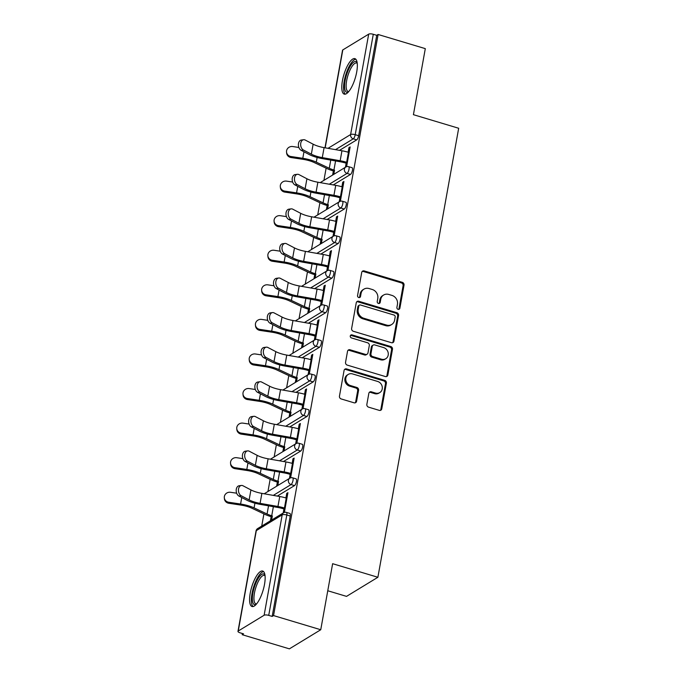 <?xml version="1.0" encoding="UTF-8"?>
<svg xmlns="http://www.w3.org/2000/svg" width="683" height="683" viewBox="0 0 683 683"><rect width="100%" height="100%" fill="white"/><g stroke="black" fill="none" stroke-linecap="round" stroke-linejoin="round"><path stroke-width="1.02" d="M398.112 309.339A1.631 1.46 58.6 0 0 399.862 308.264L404.02 285.152A2.331 2.083 58.6 0 0 402.304 282.335L364.218 270.92A2.331 2.083 58.6 0 0 361.717 272.457L357.559 295.568A1.631 1.46 58.6 0 0 359.89 297.412A1.631 1.46 58.6 0 0 360.522 296.456L361.059 293.468A7.462 6.659 58.6 0 1 363.945 289.131A7.462 6.659 58.6 0 1 369.076 288.542L372.252 289.49A7.462 6.659 58.6 0 1 377.767 298.48L377.229 301.476A1.631 1.46 58.6 0 0 379.56 303.312A1.631 1.46 58.6 0 0 380.192 302.364L380.73 299.367A7.462 6.659 58.6 0 1 383.615 295.03A7.462 6.659 58.6 0 1 388.755 294.441L391.922 295.389A7.462 6.659 58.6 0 1 397.446 304.379L396.9 307.376A1.631 1.46 58.6 0 0 398.112 309.339M398.718 309.39A1.631 1.46 58.6 0 0 398.949 308.818L403.107 285.707A2.331 2.083 58.6 0 0 401.382 282.899L363.305 271.475A2.331 2.083 58.6 0 0 362.203 271.45M359.369 297.592A1.631 1.46 58.6 0 0 359.599 297.02L360.137 294.023L361.059 293.468M379.039 303.491A1.631 1.46 58.6 0 0 379.278 302.919L379.816 299.931L380.73 299.367M264.5 584.435A18.526 5.925 -73.3 0 0 262.69 571.039A18.526 5.925 -73.3 0 0 250.234 593.126A18.526 5.925 -73.3 0 0 252.044 606.521A18.526 5.925 -73.3 0 0 264.5 584.435M356.697 72.039A18.526 5.925 -73.3 0 0 354.887 58.644A18.526 5.925 -73.3 0 0 342.431 80.731A18.526 5.925 -73.3 0 0 344.241 94.126A18.526 5.925 -73.3 0 0 356.697 72.039M366.856 404.345A2.331 2.083 58.6 0 0 368.581 407.153L379.261 410.363A2.331 2.083 58.6 0 0 381.771 408.818L386.39 383.154A2.331 2.083 58.6 0 0 384.666 380.337L346.588 368.922A2.331 2.083 58.6 0 0 344.078 370.459L339.46 396.131A2.331 2.083 58.6 0 0 341.184 398.94L354.093 402.808A2.331 2.083 58.6 0 0 356.594 401.271L358.575 390.283A2.331 2.083 58.6 0 0 356.85 387.474L350.456 385.554A6.232 5.566 58.6 0 1 345.871 380.38A6.232 5.566 58.6 0 1 348.253 374.412A6.232 5.566 58.6 0 1 352.548 373.917L377.614 381.438A6.232 5.566 58.6 0 1 382.198 386.604A6.232 5.566 58.6 0 1 379.808 392.58A6.232 5.566 58.6 0 1 375.522 393.075L371.339 391.82A2.331 2.083 58.6 0 0 368.837 393.365L366.856 404.345M378.109 34.483L425.304 48.638L413.42 114.684L458.677 128.259L377.887 577.272L332.63 563.697L320.745 629.743L273.55 615.579L378.109 34.483L376.734 35.32L373.285 34.287L355.22 134.679L358.669 135.712L376.734 35.32M391.436 342.704A2.331 2.083 58.6 0 0 393.946 341.167L398.565 315.495A2.331 2.083 58.6 0 0 396.84 312.686L358.763 301.263A2.331 2.083 58.6 0 0 356.253 302.808L351.634 328.472A2.331 2.083 58.6 0 0 353.359 331.281L391.436 342.704M392.477 349.32L387.859 374.993A2.331 2.083 58.6 0 1 385.349 376.538L347.271 365.115A2.331 2.083 58.6 0 1 345.547 362.306L347.527 351.318A2.331 2.083 58.6 0 1 350.029 349.773L365.473 354.409A2.331 2.083 58.6 0 0 367.983 352.863L369.298 345.581A2.331 2.083 58.6 0 0 367.574 342.772L351.489 337.948A1.631 1.46 58.6 0 1 350.917 335.029A1.631 1.46 58.6 0 1 352.044 334.901L390.753 346.512A2.331 2.083 58.6 0 1 392.477 349.32L391.564 349.884L386.945 375.548L387.859 374.993M327.763 590.752L346.529 596.379L377.887 577.272M324.98 147.793L342.533 50.252A3.56 1.135 10.2 0 1 342.806 49.919L368.683 34.15A3.56 1.135 10.2 0 1 373.285 34.287M320.745 629.743L289.387 648.85L242.183 634.695L242.397 633.508M273.55 615.579L272.175 616.416L268.726 615.383A3.56 1.135 -169.8 0 0 264.125 615.246L238.247 631.015A3.56 1.135 -169.8 0 0 237.974 631.357A3.56 1.135 -169.8 0 0 240.109 632.825L243.558 633.858L242.183 634.695M261.726 526.089L263.92 513.889M267.949 491.521L270.144 479.321M274.165 456.944L276.359 444.744M280.389 422.367L282.583 410.176M286.612 387.799L288.807 375.599M292.828 353.222L295.022 341.022M299.052 318.654L301.246 306.454M305.267 284.077L307.47 271.877M311.491 249.5L313.685 237.308M317.715 214.932L319.909 202.731M323.93 180.355L326.124 168.155M349.952 147.955L348.953 147.656L350.14 146.93L346.588 166.686M333.808 174.336L334.55 170.204M333.364 170.929L332.621 175.061M348.953 147.656L348.134 152.215M346.332 162.187L345.419 167.267M294.493 485.613L291.043 484.571A3.56 1.135 106.7 0 0 293.016 480.414A3.56 1.135 -73.3 0 0 292.666 477.835L296.115 478.877A3.56 1.135 106.7 0 1 296.465 481.447A3.56 1.135 106.7 0 1 294.493 485.613L277.307 496.08M264.125 615.246L282.19 514.854A3.56 1.135 -169.8 0 1 286.792 514.991A3.56 1.135 -73.3 0 0 286.442 512.412L289.891 513.445A3.56 1.135 106.7 0 1 290.241 516.024L286.792 514.991L268.726 615.383M272.175 616.416L290.241 516.024M358.669 135.712A3.56 1.135 106.7 0 1 356.697 139.878L339.511 150.345M277.375 482.087L276.632 486.228M277.819 485.502L278.562 481.37M292.145 463.373L292.964 458.814L294.151 458.088L290.599 477.844M290.352 473.345L289.438 478.424M306.932 416.459L303.483 415.426A3.56 1.135 106.7 0 0 305.455 411.268A3.56 1.135 -73.3 0 0 305.105 408.69L308.554 409.723A3.56 1.135 106.7 0 1 308.904 412.301A3.56 1.135 106.7 0 1 306.932 416.459L289.746 426.935M289.823 412.942L289.071 417.074M290.266 416.357L291.009 412.216M304.584 394.228L305.403 389.669L306.59 388.943L303.039 408.699M302.791 404.199L301.877 409.279M319.379 347.314L315.93 346.281A3.56 1.135 106.7 0 0 317.894 342.123A3.56 1.135 -73.3 0 0 317.552 339.545L321.001 340.578A3.56 1.135 106.7 0 1 321.343 343.156A3.56 1.135 106.7 0 1 319.379 347.314L302.185 357.79M302.262 343.797L301.519 347.929M302.706 347.203L303.448 343.071M317.023 325.082L317.843 320.523L319.038 319.798L315.478 339.553M315.23 335.054L314.317 340.134M331.818 278.169L328.369 277.136A3.56 1.135 106.7 0 0 330.341 272.978A3.56 1.135 -73.3 0 0 329.991 270.4L333.441 271.433A3.56 1.135 106.7 0 1 333.791 274.011A3.56 1.135 106.7 0 1 331.818 278.169L314.624 288.644M314.701 274.651L313.958 278.784M315.145 278.058L315.887 273.926M329.471 255.929L330.29 251.378L331.477 250.652L327.925 270.408M327.678 265.9L326.756 270.98M344.258 209.024L340.808 207.991A3.56 1.135 106.7 0 0 342.781 203.824A3.56 1.135 -73.3 0 0 342.431 201.254L345.88 202.288A3.56 1.135 106.7 0 1 346.23 204.857A3.56 1.135 106.7 0 1 344.258 209.024L327.072 219.499M327.14 205.506L326.397 209.638M327.584 208.913L328.335 204.78M341.91 186.783L342.729 182.233L343.916 181.507L340.365 201.254M340.117 196.755L339.203 201.835M350.481 174.447L347.032 173.414A3.56 1.135 106.7 0 0 349.004 169.256A3.56 1.135 -73.3 0 0 348.654 166.678L352.104 167.711A3.56 1.135 106.7 0 1 352.454 170.289A3.56 1.135 106.7 0 1 350.481 174.447L333.287 184.922M335.686 221.36L336.506 216.801L337.701 216.076L334.141 235.831M333.893 231.332L332.98 236.412M320.925 240.075L320.182 244.207M321.369 243.489L322.111 239.349M338.042 243.592L334.593 242.559A3.56 1.135 106.7 0 0 336.557 238.401A3.56 1.135 -73.3 0 0 336.215 235.823L339.656 236.856A3.56 1.135 106.7 0 1 340.006 239.434A3.56 1.135 106.7 0 1 338.042 243.592L320.848 254.067M323.247 290.506L324.066 285.946L325.253 285.221L321.702 304.977M321.454 300.477L320.54 305.557M308.477 309.22L307.734 313.36M308.929 312.635L309.672 308.503M325.595 312.746L322.145 311.704A3.56 1.135 106.7 0 0 324.118 307.546A3.56 1.135 -73.3 0 0 323.768 304.968L327.217 306.001A3.56 1.135 106.7 0 1 327.567 308.579A3.56 1.135 106.7 0 1 325.595 312.746L308.409 323.213M310.808 359.651L311.627 355.1L312.814 354.375L309.262 374.122M309.015 369.623L308.101 374.702M296.038 378.373L295.295 382.506M296.482 381.78L297.225 377.648M313.156 381.891L309.706 380.858A3.56 1.135 106.7 0 0 311.679 376.692A3.56 1.135 -73.3 0 0 311.328 374.122L314.778 375.155A3.56 1.135 106.7 0 1 315.128 377.725A3.56 1.135 106.7 0 1 313.156 381.891L295.961 392.366M298.36 428.796L299.188 424.245L300.375 423.52L296.815 443.276M296.567 438.768L295.654 443.848M283.599 447.519L282.856 451.651M284.043 450.925L284.785 446.793M300.716 451.036L297.267 450.003A3.56 1.135 106.7 0 0 299.239 445.845A3.56 1.135 -73.3 0 0 298.889 443.267L302.338 444.3A3.56 1.135 106.7 0 1 302.68 446.878A3.56 1.135 106.7 0 1 300.716 451.036L283.522 461.512M285.921 497.95L286.74 493.391L287.927 492.665L284.376 512.421M284.128 507.921L283.214 513.001M271.16 516.664L270.417 520.796M271.603 520.07L272.346 515.938M342.729 182.233L343.737 182.532M336.506 216.801L337.513 217.1M330.29 251.378L331.289 251.677M324.066 285.946L325.074 286.254M317.843 320.523L318.85 320.822M311.627 355.1L312.626 355.399M305.403 389.669L306.411 389.967M299.188 424.245L300.187 424.544M292.964 458.814L293.963 459.121M286.74 493.391L287.748 493.689M383.615 295.03L382.702 295.585A7.462 6.659 58.6 0 0 379.816 299.931M363.945 289.131L363.032 289.686A7.462 6.659 58.6 0 0 360.137 294.023M392.546 342.729A2.331 2.083 58.6 0 0 393.032 341.722L397.651 316.05A2.331 2.083 58.6 0 0 395.927 313.241L357.849 301.818A2.331 2.083 58.6 0 0 356.739 301.792M395.175 316.997A1.631 1.46 58.6 0 0 393.963 315.034L360.539 305.011A1.631 1.46 58.6 0 0 358.788 306.086L358.216 309.237A7.462 6.659 58.6 0 0 363.732 318.235L386.587 325.082A7.462 6.659 58.6 0 0 391.718 324.493A7.462 6.659 58.6 0 0 394.603 320.156L395.175 316.997M359.42 305.139L358.507 305.694A1.631 1.46 58.6 0 0 357.875 306.641L358.788 306.086M391.718 324.493L390.804 325.048A7.462 6.659 58.6 0 1 385.664 325.646L362.818 318.79A7.462 6.659 58.6 0 1 357.303 309.8L357.875 306.641M386.458 376.564A2.331 2.083 58.6 0 0 386.945 375.548M367.078 354.221L366.165 354.784A2.331 2.083 58.6 0 1 364.56 354.964L349.115 350.336A2.331 2.083 58.6 0 0 348.014 350.302M391.564 349.884A2.331 2.083 58.6 0 0 389.839 347.066L351.122 335.455A1.631 1.46 58.6 0 0 350.516 335.404M381.498 359.215A6.232 5.566 58.6 0 0 385.793 358.72A6.232 5.566 58.6 0 0 388.175 352.744A6.232 5.566 58.6 0 0 383.598 347.579L374.762 344.924A2.331 2.083 58.6 0 0 372.252 346.469L370.946 353.751A2.331 2.083 58.6 0 0 372.67 356.569L381.498 359.215L380.585 359.77A6.232 5.566 58.6 0 0 384.879 359.275L385.793 358.72M373.157 345.111L372.244 345.666A2.331 2.083 58.6 0 0 371.339 347.024L372.252 346.469M380.585 359.77L371.757 357.124A2.331 2.083 58.6 0 1 370.032 354.315L371.339 347.024M379.808 392.58L378.894 393.135A6.232 5.566 58.6 0 1 374.608 393.63L370.425 392.375A2.331 2.083 58.6 0 0 369.324 392.349M348.253 374.412L347.34 374.967A6.232 5.566 58.6 0 0 344.949 380.943A6.232 5.566 58.6 0 0 349.534 386.108L350.456 385.554M355.194 402.833A2.331 2.083 58.6 0 0 355.681 401.826L357.661 390.838A2.331 2.083 58.6 0 0 355.937 388.029L349.534 386.108M380.371 410.389A2.331 2.083 58.6 0 0 380.858 409.382L385.477 383.709A2.331 2.083 58.6 0 0 383.752 380.901L345.675 369.477A2.331 2.083 58.6 0 0 344.565 369.452M298.881 147.468L292.742 146.546A5.344 5.046 -5.7 0 0 286.527 152.07A5.344 5.046 -5.7 0 0 290.949 156.518L291.043 157.534L302.893 159.31A15.914 5.054 10.2 0 1 309.536 160.787A15.914 5.054 10.2 0 1 314.206 162.537L327.183 168.658A18.996 6.036 -169.8 0 0 332.749 170.75L334.371 171.228M335.575 160.94L333.936 170.024A15.914 5.054 10.2 0 1 329.274 168.274L316.297 162.153A18.996 6.036 -169.8 0 0 310.731 160.07A18.996 6.036 -169.8 0 0 302.791 158.302L290.949 156.518M291.043 157.534A5.344 5.046 174.3 0 1 286.629 153.077L286.527 152.07M349.133 152.514L348.441 152.3A18.996 6.036 10.2 0 0 341.952 150.781L324.084 147.639A15.914 5.054 -169.8 0 1 318.645 146.358A15.914 5.054 -169.8 0 1 313.138 144.19L305.19 140.032A5.344 3.603 82.3 0 0 303.585 139.725A5.344 3.603 82.3 0 0 300.648 144.318A5.344 3.603 82.3 0 0 303.397 150.004L311.346 154.162A15.914 5.054 -169.8 0 0 316.852 156.33A15.914 5.054 -169.8 0 0 322.291 157.611L340.16 160.753A18.996 6.036 10.2 0 1 346.648 162.281L347.34 162.486M346.153 163.211L345.461 162.998A15.914 5.054 -169.8 0 0 340.023 161.726L322.154 158.584A18.996 6.036 10.2 0 1 315.666 157.056A18.996 6.036 10.2 0 1 309.092 154.469L301.143 150.311A5.344 3.603 -97.7 0 1 298.394 144.625A5.344 3.603 -97.7 0 1 301.323 140.032L303.585 139.725M348.381 91.983A16.033 5.131 106.7 0 1 345.111 80.662A16.033 5.131 106.7 0 1 350.951 65.175A16.033 5.131 106.7 0 1 357.158 62.708M357.243 63.357A14.847 4.747 -73.3 0 0 356.628 63.007A14.847 4.747 -73.3 0 0 346.648 80.705A14.847 4.747 -73.3 0 0 348.099 91.445A14.847 4.747 -73.3 0 0 348.8 91.488M355.783 59.208A18.407 5.891 -73.3 0 0 344.198 81.217A18.407 5.891 -73.3 0 0 345.299 94.152M256.185 604.378A16.033 5.131 106.7 0 1 253.675 604.139A16.033 5.131 106.7 0 1 255.092 585.075A16.033 5.131 106.7 0 1 264.509 574.463A16.033 5.131 106.7 0 1 264.97 575.112M265.047 575.752A14.847 4.747 -73.3 0 0 264.432 575.402A14.847 4.747 -73.3 0 0 256.023 586.97A14.847 4.747 -73.3 0 0 255.152 603.362A14.847 4.747 -73.3 0 0 255.903 603.84A14.847 4.747 -73.3 0 0 256.603 603.892M263.587 571.603A18.407 5.891 -73.3 0 0 253.581 587.175A18.407 5.891 -73.3 0 0 252.872 606.333A18.407 5.891 -73.3 0 0 253.103 606.555M292.657 182.045L286.519 181.123A5.344 5.046 -5.7 0 0 280.303 186.638A5.344 5.046 -5.7 0 0 284.726 191.095L284.828 192.102L296.67 193.887A15.914 5.054 10.2 0 1 303.32 195.364A15.914 5.054 10.2 0 1 307.982 197.114L320.959 203.227A18.996 6.036 -169.8 0 0 326.534 205.318L328.147 205.805M329.351 195.517L327.72 204.593A15.914 5.054 10.2 0 1 323.059 202.842L310.073 196.73A18.996 6.036 -169.8 0 0 304.507 194.638A18.996 6.036 -169.8 0 0 296.567 192.879L284.726 191.095M284.828 192.102A5.344 5.046 174.3 0 1 280.406 187.654L280.303 186.638M286.433 216.622L280.303 215.7A5.344 5.046 -5.7 0 0 274.088 221.215A5.344 5.046 -5.7 0 0 278.502 225.672L278.604 226.679L290.454 228.464A15.914 5.054 10.2 0 1 297.096 229.94A15.914 5.054 10.2 0 1 301.758 231.691L314.743 237.804A18.996 6.036 -169.8 0 0 320.31 239.895L321.924 240.382M323.136 230.086L321.497 239.17A15.914 5.054 10.2 0 1 316.835 237.419L303.858 231.306A18.996 6.036 -169.8 0 0 298.283 229.215A18.996 6.036 -169.8 0 0 290.352 227.448L278.502 225.672M278.604 226.679A5.344 5.046 174.3 0 1 274.19 222.223L274.088 221.215M280.218 251.19L274.079 250.268A5.344 5.046 -5.7 0 0 267.864 255.784A5.344 5.046 -5.7 0 0 272.286 260.24L272.389 261.256L284.23 263.032A15.914 5.054 10.2 0 1 290.873 264.509A15.914 5.054 10.2 0 1 295.543 266.259L308.52 272.372A18.996 6.036 -169.8 0 0 314.086 274.464L315.708 274.95M316.912 264.663L315.281 273.738A15.914 5.054 10.2 0 1 310.611 271.988L297.634 265.875A18.996 6.036 -169.8 0 0 292.068 263.783A18.996 6.036 -169.8 0 0 284.128 262.024L272.286 260.24M272.389 261.256A5.344 5.046 174.3 0 1 267.967 256.799L267.864 255.784M273.994 285.767L267.856 284.845A5.344 5.046 -5.7 0 0 261.64 290.36A5.344 5.046 -5.7 0 0 266.063 294.817L266.165 295.824L278.007 297.609A15.914 5.054 10.2 0 1 284.657 299.086A15.914 5.054 10.2 0 1 289.319 300.836L302.304 306.949A18.996 6.036 -169.8 0 0 307.871 309.04L309.484 309.527M310.688 299.231L309.058 308.315A15.914 5.054 10.2 0 1 304.396 306.565L291.41 300.452A18.996 6.036 -169.8 0 0 285.844 298.36A18.996 6.036 -169.8 0 0 277.904 296.601L266.063 294.817M266.165 295.824A5.344 5.046 174.3 0 1 261.743 291.368L261.64 290.36M267.77 320.336L261.64 319.413A5.344 5.046 -5.7 0 0 255.425 324.937A5.344 5.046 -5.7 0 0 259.839 329.385L259.941 330.401L271.791 332.177A15.914 5.054 10.2 0 1 278.433 333.654A15.914 5.054 10.2 0 1 283.095 335.404L296.081 341.526A18.996 6.036 -169.8 0 0 301.647 343.617L303.261 344.095M304.473 333.808L302.834 342.892A15.914 5.054 10.2 0 1 298.172 341.141L285.195 335.02A18.996 6.036 -169.8 0 0 279.62 332.937A18.996 6.036 -169.8 0 0 271.689 331.17L259.839 329.385M259.941 330.401A5.344 5.046 174.3 0 1 255.527 325.945L255.425 324.937M342.917 187.082L342.226 186.877A18.996 6.036 10.2 0 0 335.729 185.349L317.868 182.216A15.914 5.054 -169.8 0 1 312.43 180.935A15.914 5.054 -169.8 0 1 306.923 178.767L298.975 174.609A5.344 3.603 82.3 0 0 297.361 174.302A5.344 3.603 82.3 0 0 294.433 178.895A5.344 3.603 82.3 0 0 297.173 184.581L305.122 188.739A15.914 5.054 -169.8 0 0 310.637 190.907A15.914 5.054 -169.8 0 0 316.067 192.188L333.936 195.321A18.996 6.036 10.2 0 1 340.433 196.849L341.116 197.054M339.929 197.78L339.238 197.575A15.914 5.054 -169.8 0 0 333.808 196.294L315.939 193.161A18.996 6.036 10.2 0 1 309.442 191.633A18.996 6.036 10.2 0 1 302.868 189.037L294.919 184.888A5.344 3.603 -97.7 0 1 292.17 179.194A5.344 3.603 -97.7 0 1 295.107 174.6L297.361 174.302M336.693 221.659L336.002 221.454A18.996 6.036 10.2 0 0 329.513 219.926L311.644 216.784A15.914 5.054 -169.8 0 1 306.206 215.504A15.914 5.054 -169.8 0 1 300.699 213.335L292.751 209.186A5.344 3.603 82.3 0 0 291.146 208.87A5.344 3.603 82.3 0 0 288.209 213.472A5.344 3.603 82.3 0 0 290.958 219.158L298.906 223.307A15.914 5.054 -169.8 0 0 304.413 225.484A15.914 5.054 -169.8 0 0 309.851 226.756L327.72 229.898A18.996 6.036 10.2 0 1 334.209 231.426L334.901 231.631M333.714 232.357L333.022 232.152A15.914 5.054 -169.8 0 0 327.584 230.871L309.715 227.729A18.996 6.036 10.2 0 1 303.226 226.201A18.996 6.036 10.2 0 1 296.644 223.614L288.696 219.456A5.344 3.603 -97.7 0 1 285.955 213.77A5.344 3.603 -97.7 0 1 288.883 209.177L291.146 208.87M330.47 256.227L329.787 256.023A18.996 6.036 10.2 0 0 323.29 254.494L305.421 251.361A15.914 5.054 -169.8 0 1 299.991 250.08A15.914 5.054 -169.8 0 1 294.475 247.912L286.527 243.754A5.344 3.603 82.3 0 0 284.922 243.447A5.344 3.603 82.3 0 0 281.985 248.04A5.344 3.603 82.3 0 0 284.734 253.726L292.683 257.884A15.914 5.054 -169.8 0 0 298.189 260.052A15.914 5.054 -169.8 0 0 303.628 261.333L321.497 264.475A18.996 6.036 10.2 0 1 327.985 265.994L328.677 266.208M327.49 266.925L326.798 266.72A15.914 5.054 -169.8 0 0 321.36 265.439L303.491 262.306A18.996 6.036 10.2 0 1 297.003 260.778A18.996 6.036 10.2 0 1 290.429 258.191L282.48 254.033A5.344 3.603 -97.7 0 1 279.731 248.347A5.344 3.603 -97.7 0 1 282.66 243.746L284.922 243.447M324.254 290.804L323.563 290.599A18.996 6.036 10.2 0 0 317.074 289.071L299.205 285.929A15.914 5.054 -169.8 0 1 293.767 284.657A15.914 5.054 -169.8 0 1 288.26 282.48L280.312 278.331A5.344 3.603 82.3 0 0 278.698 278.015A5.344 3.603 82.3 0 0 275.77 282.617A5.344 3.603 82.3 0 0 278.519 288.303L286.459 292.461A15.914 5.054 -169.8 0 0 291.974 294.629A15.914 5.054 -169.8 0 0 297.412 295.91L315.273 299.043A18.996 6.036 10.2 0 1 321.77 300.571L322.461 300.776M321.266 301.502L320.575 301.297A15.914 5.054 -169.8 0 0 315.145 300.016L297.276 296.874A18.996 6.036 10.2 0 1 290.779 295.355A18.996 6.036 10.2 0 1 284.205 292.759L276.256 288.602A5.344 3.603 -97.7 0 1 273.507 282.916A5.344 3.603 -97.7 0 1 276.444 278.322L278.698 278.015M318.03 325.381L317.339 325.168A18.996 6.036 10.2 0 0 310.85 323.648L292.981 320.506A15.914 5.054 -169.8 0 1 287.543 319.226A15.914 5.054 -169.8 0 1 282.036 317.057L274.088 312.899A5.344 3.603 82.3 0 0 272.483 312.592A5.344 3.603 82.3 0 0 269.546 317.185A5.344 3.603 82.3 0 0 272.295 322.871L280.243 327.029A15.914 5.054 -169.8 0 0 285.75 329.197A15.914 5.054 -169.8 0 0 291.189 330.478L309.058 333.62A18.996 6.036 10.2 0 1 315.546 335.148L316.238 335.353M315.051 336.079L314.359 335.865A15.914 5.054 -169.8 0 0 308.921 334.593L291.052 331.451A18.996 6.036 10.2 0 1 284.563 329.923A18.996 6.036 10.2 0 1 277.981 327.336L270.033 323.179A5.344 3.603 -97.7 0 1 267.292 317.493A5.344 3.603 -97.7 0 1 270.22 312.899L272.483 312.592M261.555 354.912L255.416 353.99A5.344 5.046 -5.7 0 0 249.201 359.506A5.344 5.046 -5.7 0 0 253.624 363.962L253.726 364.97L265.567 366.754A15.914 5.054 10.2 0 1 272.218 368.231A15.914 5.054 10.2 0 1 276.88 369.981L289.857 376.094A18.996 6.036 -169.8 0 0 295.423 378.186L297.045 378.672M298.249 368.385L296.618 377.46A15.914 5.054 10.2 0 1 291.948 375.71L278.971 369.597A18.996 6.036 -169.8 0 0 273.405 367.505A18.996 6.036 -169.8 0 0 265.465 365.746L253.624 363.962M253.726 364.97A5.344 5.046 174.3 0 1 249.304 360.522L249.201 359.506M311.807 359.95L311.124 359.745A18.996 6.036 10.2 0 0 304.627 358.216L286.758 355.083A15.914 5.054 -169.8 0 1 281.328 353.803A15.914 5.054 -169.8 0 1 275.812 351.634L267.864 347.476A5.344 3.603 82.3 0 0 266.259 347.169A5.344 3.603 82.3 0 0 263.331 351.762A5.344 3.603 82.3 0 0 266.071 357.448L274.02 361.606A15.914 5.054 -169.8 0 0 279.526 363.774A15.914 5.054 -169.8 0 0 284.965 365.055L302.834 368.188A18.996 6.036 10.2 0 1 309.322 369.716L310.014 369.921M308.827 370.647L308.135 370.442A15.914 5.054 -169.8 0 0 302.697 369.161L284.837 366.028A18.996 6.036 10.2 0 1 278.34 364.5A18.996 6.036 10.2 0 1 271.766 361.905L263.817 357.755A5.344 3.603 -97.7 0 1 261.068 352.061A5.344 3.603 -97.7 0 1 264.005 347.468L266.259 347.169M255.331 389.489L249.193 388.567A5.344 5.046 -5.7 0 0 242.977 394.082A5.344 5.046 -5.7 0 0 247.4 398.539L247.502 399.546L259.344 401.331A15.914 5.054 10.2 0 1 265.994 402.808A15.914 5.054 10.2 0 1 270.656 404.558L283.641 410.671A18.996 6.036 -169.8 0 0 289.208 412.763L290.821 413.249M292.025 402.953L290.395 412.037A15.914 5.054 10.2 0 1 285.733 410.287L272.748 404.174A18.996 6.036 -169.8 0 0 267.181 402.082A18.996 6.036 -169.8 0 0 259.25 400.315L247.4 398.539M247.502 399.546A5.344 5.046 174.3 0 1 243.08 395.09L242.977 394.082M305.591 394.526L304.9 394.322A18.996 6.036 10.2 0 0 298.411 392.793L280.542 389.651A15.914 5.054 -169.8 0 1 275.104 388.371A15.914 5.054 -169.8 0 1 269.597 386.202L261.649 382.053A5.344 3.603 82.3 0 0 260.035 381.737A5.344 3.603 82.3 0 0 257.107 386.339A5.344 3.603 82.3 0 0 259.856 392.025L267.804 396.174A15.914 5.054 -169.8 0 0 273.311 398.351A15.914 5.054 -169.8 0 0 278.749 399.623L296.61 402.765A18.996 6.036 10.2 0 1 303.107 404.293L303.798 404.498M302.603 405.224L301.92 405.019A15.914 5.054 -169.8 0 0 296.482 403.738L278.613 400.597A18.996 6.036 10.2 0 1 272.124 399.068A18.996 6.036 10.2 0 1 265.542 396.481L257.593 392.324A5.344 3.603 -97.7 0 1 254.844 386.638A5.344 3.603 -97.7 0 1 257.781 382.045L260.035 381.737M249.107 424.058L242.977 423.136A5.344 5.046 -5.7 0 0 236.762 428.651A5.344 5.046 -5.7 0 0 241.184 433.107L241.278 434.123L253.128 435.899A15.914 5.054 10.2 0 1 259.771 437.376A15.914 5.054 10.2 0 1 264.432 439.126L277.418 445.248A18.996 6.036 -169.8 0 0 282.984 447.331L284.606 447.817M285.81 437.53L284.171 446.605A15.914 5.054 10.2 0 1 279.509 444.855L266.532 438.742A18.996 6.036 -169.8 0 0 260.966 436.65A18.996 6.036 -169.8 0 0 253.026 434.892L241.184 433.107M241.278 434.123A5.344 5.046 174.3 0 1 236.864 429.667L236.762 428.651M299.367 429.095L298.676 428.89A18.996 6.036 10.2 0 0 292.187 427.362L274.318 424.228A15.914 5.054 -169.8 0 1 268.88 422.948A15.914 5.054 -169.8 0 1 263.373 420.779L255.425 416.621A5.344 3.603 82.3 0 0 253.82 416.314A5.344 3.603 82.3 0 0 250.883 420.907A5.344 3.603 82.3 0 0 253.632 426.593L261.58 430.751A15.914 5.054 -169.8 0 0 267.087 432.92A15.914 5.054 -169.8 0 0 272.526 434.2L290.395 437.342A18.996 6.036 10.2 0 1 296.883 438.862L297.575 439.075M296.388 439.792L295.696 439.587A15.914 5.054 -169.8 0 0 290.258 438.307L272.389 435.173A18.996 6.036 10.2 0 1 265.9 433.645A18.996 6.036 10.2 0 1 259.318 431.058L251.378 426.901A5.344 3.603 -97.7 0 1 248.629 421.215A5.344 3.603 -97.7 0 1 251.557 416.613L253.82 416.314M242.892 458.635L236.753 457.712A5.344 5.046 -5.7 0 0 230.538 463.228A5.344 5.046 -5.7 0 0 234.961 467.684L235.063 468.692L246.904 470.476A15.914 5.054 10.2 0 1 253.555 471.953A15.914 5.054 10.2 0 1 258.217 473.703L271.194 479.816A18.996 6.036 -169.8 0 0 276.769 481.908L278.382 482.394M279.586 472.098L277.955 481.182A15.914 5.054 10.2 0 1 273.294 479.432L260.308 473.319A18.996 6.036 -169.8 0 0 254.742 471.227A18.996 6.036 -169.8 0 0 246.802 469.469L234.961 467.684M235.063 468.692A5.344 5.046 174.3 0 1 230.641 464.235L230.538 463.228M293.152 463.672L292.461 463.467A18.996 6.036 10.2 0 0 285.964 461.939L268.103 458.797A15.914 5.054 -169.8 0 1 262.665 457.525A15.914 5.054 -169.8 0 1 257.149 455.348L249.201 451.198A5.344 3.603 82.3 0 0 247.596 450.891A5.344 3.603 82.3 0 0 244.668 455.484A5.344 3.603 82.3 0 0 247.408 461.17L255.357 465.328A15.914 5.054 -169.8 0 0 260.863 467.496A15.914 5.054 -169.8 0 0 266.302 468.777L284.171 471.91A18.996 6.036 10.2 0 1 290.668 473.439L291.351 473.643M290.164 474.369L289.472 474.164A15.914 5.054 -169.8 0 0 284.034 472.884L266.174 469.742A18.996 6.036 10.2 0 1 259.677 468.222A18.996 6.036 10.2 0 1 253.103 465.627L245.154 461.469A5.344 3.603 -97.7 0 1 242.405 455.783A5.344 3.603 -97.7 0 1 245.342 451.19L247.596 450.891M236.668 493.203L230.53 492.281A5.344 5.046 -5.7 0 0 224.323 497.805A5.344 5.046 -5.7 0 0 228.737 502.253L228.839 503.269L240.681 505.053A15.914 5.054 10.2 0 1 247.331 506.521A15.914 5.054 10.2 0 1 251.993 508.272L264.978 514.393A18.996 6.036 -169.8 0 0 270.545 516.485L272.158 516.963M273.362 506.675L271.732 515.759A15.914 5.054 10.2 0 1 267.07 514.009L254.085 507.887A18.996 6.036 -169.8 0 0 248.518 505.804A18.996 6.036 -169.8 0 0 240.587 504.037L228.737 502.253M228.839 503.269A5.344 5.046 174.3 0 1 224.417 498.812L224.323 497.805M286.928 498.249L286.237 498.035A18.996 6.036 10.2 0 0 279.748 496.515L261.879 493.374A15.914 5.054 -169.8 0 1 256.441 492.093A15.914 5.054 -169.8 0 1 250.934 489.924L242.986 485.767A5.344 3.603 82.3 0 0 241.372 485.459A5.344 3.603 82.3 0 0 238.444 490.053A5.344 3.603 82.3 0 0 241.193 495.738L249.141 499.896A15.914 5.054 -169.8 0 0 254.648 502.065A15.914 5.054 -169.8 0 0 260.086 503.345L277.947 506.487A18.996 6.036 10.2 0 1 284.444 508.015L285.135 508.22M283.94 508.946L283.257 508.733A15.914 5.054 -169.8 0 0 277.819 507.46L259.95 504.319A18.996 6.036 10.2 0 1 253.461 502.79A18.996 6.036 10.2 0 1 246.879 500.204L238.93 496.046A5.344 3.603 -97.7 0 1 236.19 490.36A5.344 3.603 -97.7 0 1 239.118 485.767L241.372 485.459M398.949 308.818L399.862 308.264M359.599 297.02L360.522 296.456M379.278 302.919L380.192 302.364M342.806 49.919L325.185 147.835M328.002 148.331L350.618 134.542L368.683 34.15M356.697 139.878L353.256 138.837A3.56 3.176 58.6 0 1 350.618 134.542A3.56 1.135 10.2 0 1 355.22 134.679A3.56 1.135 106.7 0 1 353.256 138.837L335.515 149.645M286.442 512.412A3.56 3.56 0 0 0 283.565 512.779A3.56 3.176 -121.4 0 0 282.19 514.854L256.313 530.623L238.247 631.015M283.565 512.779L257.687 528.548A3.56 3.176 -121.4 0 0 256.313 530.623A3.56 1.135 -169.8 0 0 256.04 530.964L237.974 631.357M329.291 184.222L347.032 173.414A3.56 3.176 58.6 0 1 344.394 169.119A3.56 3.176 -121.4 0 1 345.777 167.045L320.207 182.626M342.431 201.254A3.56 3.56 0 0 0 339.553 201.622A3.56 3.176 -121.4 0 0 338.179 203.696A3.56 3.176 58.6 0 0 340.808 207.991L323.076 218.791M336.215 235.823A3.56 3.56 0 0 0 333.338 236.19A3.56 3.176 -121.4 0 0 331.955 238.265A3.56 3.176 58.6 0 0 334.593 242.559L316.852 253.367M329.991 270.4A3.56 3.56 0 0 0 327.114 270.767A3.56 3.176 -121.4 0 0 325.731 272.841A3.56 3.176 58.6 0 0 328.369 277.136L310.637 287.944M323.768 304.968A3.56 3.56 0 0 0 320.89 305.344A3.56 3.176 -121.4 0 0 319.516 307.41A3.56 3.176 58.6 0 0 322.145 311.704L304.413 322.513M317.552 339.545A3.56 3.56 0 0 0 314.675 339.912A3.56 3.176 -121.4 0 0 313.292 341.987A3.56 3.176 58.6 0 0 315.93 346.281L298.189 357.089M311.328 374.122A3.56 3.56 0 0 0 308.451 374.489A3.56 3.176 -121.4 0 0 307.068 376.564A3.56 3.176 58.6 0 0 309.706 380.858L291.974 391.658M305.105 408.69A3.56 3.56 0 0 0 302.228 409.057A3.56 3.176 -121.4 0 0 300.853 411.132A3.56 3.176 58.6 0 0 303.483 415.426L285.75 426.235M298.889 443.267A3.56 3.56 0 0 0 296.012 443.634A3.56 3.176 -121.4 0 0 294.629 445.709A3.56 3.176 58.6 0 0 297.267 450.003L279.526 460.812M292.666 477.835A3.56 3.56 0 0 0 289.788 478.211A3.56 3.176 -121.4 0 0 288.414 480.277A3.56 3.176 58.6 0 0 291.043 484.571L273.311 495.38M363.305 271.475L364.218 270.92M401.382 282.899L402.304 282.335M403.107 285.707L404.02 285.152M357.849 301.818L358.763 301.263M395.927 313.241L396.84 312.686M397.651 316.05L398.565 315.495M393.032 341.722L393.946 341.167M357.303 309.8L358.216 309.237M362.818 318.79L363.732 318.235M385.664 325.646L386.587 325.082M349.115 350.336L350.029 349.773M364.56 354.964L365.473 354.409M351.122 335.455L352.044 334.901M389.839 347.066L390.753 346.512M370.032 354.315L370.946 353.751M371.757 357.124L372.67 356.569M370.425 392.375L371.339 391.82M374.608 393.63L375.522 393.075M355.937 388.029L356.85 387.474M357.661 390.838L358.575 390.283M355.681 401.826L356.594 401.271M345.675 369.477L346.588 368.922M383.752 380.901L384.666 380.337M385.477 383.709L386.39 383.154M380.858 409.382L381.771 408.818M302.791 158.302L303.961 151.788M329.274 168.274L330.751 160.095M316.297 162.153L317.134 157.474M324.084 147.639L322.291 157.611M303.397 150.004L301.143 150.311M313.138 144.19L311.346 154.162M341.952 150.781L340.16 160.753M348.441 152.3L346.648 162.281M296.567 192.879L297.745 186.357M323.059 202.842L324.527 194.664M310.073 196.73L310.919 192.051M290.352 227.448L291.521 220.933M316.835 237.419L318.304 229.24M303.858 231.306L304.695 226.619M284.128 262.024L285.298 255.51M310.611 271.988L312.088 263.817M297.634 265.875L298.48 261.196M277.904 296.601L279.082 290.079M304.396 306.565L305.864 298.386M291.41 300.452L292.256 295.773M271.689 331.17L272.859 324.656M298.172 341.141L299.641 332.962M285.195 335.02L286.032 330.341M317.868 182.216L316.067 192.188M297.173 184.581L294.919 184.888M306.923 178.767L305.122 188.739M335.729 185.349L333.936 195.321M342.226 186.877L340.433 196.849M311.644 216.784L309.851 226.756M290.958 219.158L288.696 219.456M300.699 213.335L298.906 223.307M329.513 219.926L327.72 229.898M336.002 221.454L334.209 231.426M305.421 251.361L303.628 261.333M284.734 253.726L282.48 254.033M294.475 247.912L292.683 257.884M323.29 254.494L321.497 264.475M329.787 256.023L327.985 265.994M299.205 285.929L297.412 295.91M278.519 288.303L276.256 288.602M288.26 282.48L286.459 292.461M317.074 289.071L315.273 299.043M323.563 290.599L321.77 300.571M292.981 320.506L291.189 330.478M272.295 322.871L270.033 323.179M282.036 317.057L280.243 327.029M310.85 323.648L309.058 333.62M317.339 325.168L315.546 335.148M265.465 365.746L266.643 359.232M291.948 375.71L293.425 367.531M278.971 369.597L279.817 364.918M286.758 355.083L284.965 365.055M266.071 357.448L263.817 357.755M275.812 351.634L274.02 361.606M304.627 358.216L302.834 368.188M311.124 359.745L309.322 369.716M259.25 400.315L260.419 393.801M285.733 410.287L287.202 402.108M272.748 404.174L273.593 399.487M280.542 389.651L278.749 399.623M259.856 392.025L257.593 392.324M269.597 386.202L267.804 396.174M298.411 392.793L296.61 402.765M304.9 394.322L303.107 404.293M253.026 434.892L254.196 428.378M279.509 444.855L280.986 436.685M266.532 438.742L267.369 434.064M274.318 424.228L272.526 434.2M253.632 426.593L251.378 426.901M263.373 420.779L261.58 430.751M292.187 427.362L290.395 437.342M298.676 428.89L296.883 438.862M246.802 469.469L247.98 462.946M273.294 479.432L274.762 471.253M260.308 473.319L261.154 468.64M268.103 458.797L266.302 468.777M247.408 461.17L245.154 461.469M257.149 455.348L255.357 465.328M285.964 461.939L284.171 471.91M292.461 463.467L290.668 473.439M240.587 504.037L241.756 497.523M267.07 514.009L268.539 505.83M254.085 507.887L254.93 503.209M261.879 493.374L260.086 503.345M241.193 495.738L238.93 496.046M250.934 489.924L249.141 499.896M279.748 496.515L277.947 506.487M286.237 498.035L284.444 508.015M348.654 166.678A3.56 3.56 0 0 0 345.777 167.045M339.553 201.622L313.992 217.194M333.338 236.19L307.768 251.771M327.114 270.767L301.544 286.348M320.89 305.344L295.329 320.916M314.675 339.912L289.105 355.493M308.451 374.489L282.882 390.061M302.228 409.057L276.666 424.638M296.012 443.634L270.442 459.215M289.788 478.211L264.219 493.783M257.687 528.548A3.56 3.56 0 0 0 256.04 530.964"/></g></svg>
